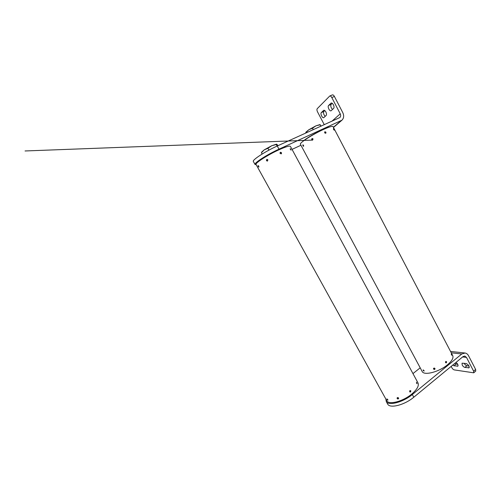 <?xml version="1.0" encoding="UTF-8"?>
<svg xmlns="http://www.w3.org/2000/svg" width="501" height="501" viewBox="0 0 501 501"><rect width="100%" height="100%" fill="white"/><g stroke="black" fill="none" stroke-linecap="round" stroke-linejoin="round"><path stroke-width="0.75" d="M329.32 127.06C323.834 128.325 306.888 137.518 302.848 141.414M451.526 355.059L451.295 353.994L451.526 355.059M445.508 362.53L445.715 361.44L446.579 361.659L446.397 362.749L445.508 362.53M433.553 369.018L433.49 368.548C433.897 367.934 434.38 367.916 434.949 368.498L435.012 368.968C434.605 369.6 434.117 369.613 433.553 369.018M423.201 370.421L423.126 369.888L424.034 370.571L424.09 371.116L423.201 370.421M333.56 129.465L333.39 128.707L334.217 130.172L333.56 129.465M324.629 132.84L324.898 131.769L325.957 132.226L325.694 133.285L324.629 132.84M311.697 139.748L312.229 138.495L313.069 138.94L312.536 140.192L311.697 139.748M302.973 145.81L302.873 144.802L303.525 145.315L303.593 146.336L302.973 145.81M422.237 371.623L300.375 144.182C299.504 142.835 313.069 134.13 323.64 129.377C329.526 126.74 332.664 125.832 333.059 126.659L452.585 355.347C453.825 357.67 452.127 360.82 447.481 364.803C439.12 371.905 424.322 375.75 422.237 371.623L421.992 371.166M303.531 146.117L302.936 145.014L303.531 146.117M423.351 370.026L423.865 370.978L423.351 370.026M334.092 129.991L333.516 128.889L334.092 129.991M451.338 354.232L451.833 355.215L451.338 354.232M325.594 133.091C326.032 132.421 325.832 132.045 324.999 131.963C324.567 132.633 324.761 133.009 325.594 133.091M324.711 131.901L324.817 131.838C325.794 131.844 326.12 132.308 325.8 133.228M445.802 361.609C445.458 362.348 445.627 362.674 446.31 362.58C446.654 361.841 446.485 361.515 445.802 361.609M446.479 361.641L445.903 362.862M312.674 139.904C313.131 139.146 312.931 138.771 312.079 138.777C311.622 139.541 311.822 139.917 312.674 139.904M312.543 140.186C311.603 139.904 311.434 139.366 312.042 138.577L312.229 138.495M433.991 368.279C433.497 368.849 433.672 369.174 434.505 369.25C435 368.68 434.83 368.354 433.991 368.279M434.618 369.325L433.497 368.529M325.869 111.967C325.13 110.677 324.416 110.126 323.721 110.308L321.335 112.587C320.089 113.621 322.387 118.449 323.759 117.679L326.145 115.474C326.696 114.729 326.602 113.564 325.869 111.967M333.378 104.753C332.626 103.425 331.881 102.855 331.136 103.056L328.575 105.498C327.247 106.607 329.589 111.604 331.055 110.79L333.622 108.423C334.217 107.634 334.136 106.406 333.378 104.753M332.138 95.058L332.363 94.902C333.04 94.727 333.722 95.24 334.405 96.449L331.806 97.557L340.235 113.815C340.912 115.305 340.78 116.551 339.841 117.56L277.272 146.004C265.755 151.139 252.379 159.788 253.306 161.378L253.418 161.585M334.405 96.449L342.797 112.669C344.156 115.675 343.88 118.18 341.958 120.19L278.994 149.173C267.509 154.339 254.12 162.931 254.996 164.434L256.243 164.798M331.806 97.557C331.123 96.349 330.441 95.829 329.764 96.004L317.227 108.692C316.757 109.381 316.857 110.433 317.521 111.855L324.285 124.73M300.951 145.252L292.039 149.379M324.767 110.571L323.815 111.498C323.164 113.026 323.633 114.641 325.218 116.351M332.232 103.312L331.117 104.39C330.409 106.012 330.885 107.696 332.539 109.45M462.185 365.004C462.968 366.331 463.876 367.133 464.922 367.415L469.068 367.803C469.412 366.087 468.441 364.665 466.149 363.532L462.054 363.175L462.185 365.004M464.133 363.25L464.177 363.338C464.959 364.665 465.874 365.467 466.919 365.736L468.974 366.031M452.729 365.104L454.006 365.786L457.876 366.156C458.346 365.11 457.72 363.864 456.004 362.405M454.689 363.494L457.77 364.421M420.201 367.828L412.962 373.596M468.529 355.723C467.702 354.194 466.563 353.293 465.097 353.017L461.772 353.982L412.317 394.531L413.782 397.224L463.106 356.549L464.79 356.067L466.487 357.413L473.614 371.166L475.631 369.444L468.529 355.723M385.814 398.984L386.321 401.658C388.713 406.017 403.299 402.171 412.317 394.531M475.631 369.444L475.737 371.103L473.727 372.819L473.614 371.166M451.169 366.394L451.896 367.772C452.585 368.943 453.374 369.65 454.263 369.901L473.727 372.819M387.455 403.7L387.768 404.263C390.191 408.684 404.783 404.889 413.782 397.224M286.228 146.868C280.303 148.24 263.313 157.182 258.823 161.309M416.632 383.353L416.463 382.188L417.026 383.722L416.632 383.353M409.643 391.726L409.874 390.58L410.814 390.774L410.607 391.926L409.643 391.726M397.149 398.508L397.093 397.963C397.525 397.399 398.013 397.412 398.564 398.001L398.621 398.552C398.182 399.128 397.694 399.109 397.149 398.508M387.041 399.403L386.922 398.884L387.812 399.641L387.906 400.186L387.041 399.403M290.355 149.436L290.223 148.615L291.131 150.137L290.355 149.436M280.053 153.406L280.36 152.279L281.512 152.736L281.218 153.851L280.053 153.406M266.488 160.652L266.952 159.368L267.872 159.825L267.402 161.115L266.488 160.652M258.297 166.564L258.103 165.549L258.735 166.107L258.892 167.134L258.297 166.564M386.86 400.888L256.017 164.391C255.184 162.95 268.01 154.74 279.007 149.78C286.121 146.611 289.941 145.503 290.467 146.467L417.865 382.689C419.35 385.457 417.314 389.246 411.759 394.055C403.117 401.37 389.152 405.052 386.86 400.888L386.565 400.355M258.817 166.914L258.178 165.768L258.817 166.914M387.141 399.047L387.718 400.036L387.141 399.047M290.987 149.949L290.367 148.803L290.987 149.949M416.481 382.457L417.007 383.453L416.481 382.457M281.111 153.65C281.593 152.943 281.38 152.548 280.472 152.479C279.984 153.193 280.197 153.582 281.111 153.65M280.128 152.448L280.297 152.342C281.343 152.31 281.7 152.78 281.38 153.751M409.968 390.749C409.593 391.538 409.774 391.876 410.513 391.751C410.889 390.962 410.707 390.63 409.968 390.749M410.72 390.749L410.501 391.895L409.993 392.039M267.496 160.827C267.941 160.044 267.728 159.65 266.851 159.656C266.407 160.439 266.62 160.834 267.496 160.827M267.428 161.103C266.426 160.834 266.225 160.276 266.833 159.437L267.014 159.356M397.581 397.763C397.086 398.339 397.268 398.671 398.132 398.765C398.621 398.182 398.439 397.85 397.581 397.763M398.257 398.827C397.518 398.915 397.136 398.614 397.105 397.932M278.118 145.622L276.608 144.175L276.276 144.538L277.116 146.079M268.937 150.137L267.929 148.296L271.742 145.716L276.276 144.538M262.161 154.026L261.434 152.705L264.284 149.824L267.929 148.296M261.898 151.897L264.284 149.824L271.742 145.716L276.533 144.169M321.06 126.189L320.058 124.561L320.878 126.271M313.275 129.715L312.486 128.225L315.956 125.832L320.095 124.793M306.005 133.003L305.817 132.64L308.779 129.778L312.486 128.225M305.979 132.132L308.779 129.778L315.956 125.832L320.039 124.561M323.953 110.258L323.514 110.445M331.405 102.993L330.91 103.206M278.994 149.173L277.272 146.004M340.774 120.966L333.397 127.298M340.235 113.815L331.819 121.323M331.117 104.39L328.575 105.498M323.815 111.498L321.335 112.587M466.919 365.736L464.922 367.415M455.966 364.164L454.006 365.786M451.251 352.804L461.772 353.982M462.623 356.95L466.487 357.413M458.102 365.617L457.307 366.275M469.305 367.208L468.435 367.941M312.06 140.111L25.05 150.97L312.06 140.111M341.788 120.334L333.478 127.454M254.996 164.434L253.306 161.378M332.363 94.902L329.764 96.004M450.537 351.439L464.69 352.973M386.321 401.658L387.768 404.263M262.017 151.709L261.497 152.536M306.08 131.97L305.804 132.414"/></g></svg>
